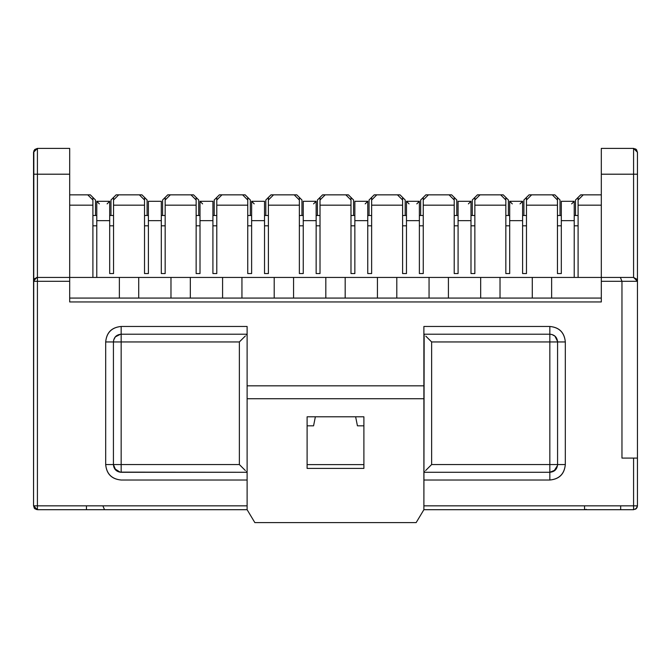 <?xml version="1.0" encoding="UTF-8"?>
<svg xmlns="http://www.w3.org/2000/svg" width="671" height="671" viewBox="0 0 671 671"><rect width="100%" height="100%" fill="white"/><g stroke="black" fill="none" stroke-linecap="round" stroke-linejoin="round"><path stroke-width="1.01" d="M33.55 152.267L34.682 149.524L37.425 148.392L33.55 152.267L33.55 174.2L37.425 174.2L37.425 148.392L69.683 148.392L69.683 174.2L69.683 148.392L37.425 148.392L37.425 174.2L69.683 174.2L69.683 277.433L69.683 174.2L37.425 174.2L37.425 281.3L33.55 281.3L33.55 505.833L247.113 505.833L37.425 505.833L37.425 277.433L69.683 277.433L69.683 301.95L69.683 298.075L601.317 298.075L601.317 301.95L601.317 277.433L551.637 277.433L551.637 298.075L551.637 277.433L500.021 277.433L500.021 298.075L500.021 277.433L448.413 277.433L448.413 298.075L448.413 277.433L396.796 277.433L396.796 298.075L396.796 277.433L345.179 277.433L345.179 298.075L345.179 277.433L293.562 277.433L293.562 298.075L293.562 277.433L241.946 277.433L241.946 298.075L241.946 277.433L190.329 277.433L190.329 298.075L190.329 277.433L138.712 277.433L138.712 298.075L138.712 277.433L69.683 277.433L119.363 277.433L119.363 298.075L119.363 277.433L170.979 277.433L170.979 298.075L170.979 277.433L222.587 277.433L222.587 298.075L222.587 277.433L274.204 277.433L274.204 298.075L274.204 277.433L325.821 277.433L325.821 298.075L325.821 277.433L377.438 277.433L377.438 298.075L377.438 277.433L429.054 277.433L429.054 298.075L429.054 277.433L480.671 277.433L480.671 298.075L480.671 277.433L532.288 277.433L532.288 298.075L532.288 277.433L633.575 277.433L633.575 174.2L601.317 174.2L601.317 277.433L601.317 174.2L633.575 174.2L633.575 148.392L601.317 148.392L601.317 174.2L601.317 148.392L633.575 148.392L633.575 174.2L637.45 174.2L637.45 281.3L621.967 281.3L621.967 458.083L637.45 458.083L637.45 281.3L637.45 505.833L637.45 458.083L621.967 458.083L621.967 281.3L601.317 281.3L601.317 301.95L69.683 301.95L69.683 281.3L37.425 281.3L37.425 509.7L34.632 508.517L33.55 505.833L33.844 150.799M424.156 334.485L423.887 509.7L423.887 398.725L247.113 398.725L247.113 326.467L247.113 334.208L121.166 334.208C116.435 334.636 113.852 337.219 113.424 341.95L113.424 464.542L113.424 341.95L105.683 341.95C106.597 332.548 111.763 327.381 121.166 326.467L247.113 326.467L247.113 509.7L247.113 398.725L423.887 398.725L423.887 385.825L247.113 385.825L423.887 385.825L423.887 326.467L549.834 326.467C559.237 327.381 564.403 332.548 565.317 341.95L565.317 464.542C564.403 473.944 559.237 479.102 549.834 480.025L423.887 480.025L549.834 480.025L549.834 472.283L423.887 472.283L549.834 472.283C554.565 471.856 557.148 469.272 557.576 464.542L557.576 341.95C557.148 337.219 554.565 334.636 549.834 334.208L423.887 334.208L549.834 334.208L549.834 326.467L423.887 326.467M247.113 509.7L37.425 509.7L247.113 509.7L254.854 522.608L247.113 509.7M363.892 416.792L363.892 468.408L307.108 468.408L307.108 416.792L363.892 416.792L307.108 416.792L307.108 468.408L363.892 468.408L363.892 416.792M633.575 509.7L423.887 509.7L416.146 522.608L254.854 522.608L416.146 522.608L423.887 509.7L633.575 509.7L636.494 508.358L637.45 505.833L633.575 505.833L633.575 458.083L633.575 505.833L637.45 505.833L636.318 508.568L633.575 509.7L633.575 505.833L633.592 509.7M307.108 464.617L363.892 464.617L307.108 464.617M601.317 205.175L578.092 205.175L578.092 277.433L578.092 197.425L575.508 200.008L575.508 215.492L575.508 200.008L580.675 194.85L601.317 194.85L583.25 194.85L578.092 200.008L583.25 194.85L580.675 194.85L578.092 197.425L578.092 205.175L601.317 205.175M92.908 277.433L92.908 205.175L69.683 205.175L92.908 205.175L92.908 277.433M557.45 200.008L557.45 273.558L557.45 200.008L552.283 194.85L554.867 194.85L557.45 197.425L557.45 200.008L557.45 197.425L560.025 200.008L554.867 194.85L552.283 194.85L557.45 200.008M505.833 200.008L505.833 273.558L505.833 200.008L500.667 194.85L503.25 194.85L505.833 197.425L505.833 200.008L505.833 197.425L508.408 200.008L503.25 194.85L500.667 194.85L505.833 200.008M526.475 205.175L526.475 197.425L523.9 200.008L523.9 215.492L523.9 200.008L529.058 194.85L552.283 194.85L531.642 194.85L526.475 200.008L531.642 194.85L529.058 194.85L526.475 197.425L526.475 205.175L557.45 205.175L526.475 205.175L526.475 273.558L526.475 205.175M454.217 200.008L454.217 273.558L454.217 200.008L449.05 194.85L451.633 194.85L454.217 197.425L454.217 200.008L454.217 197.425L456.8 200.008L451.633 194.85L449.05 194.85L454.217 200.008M474.858 205.175L474.858 197.425L472.283 200.008L472.283 215.492L472.283 200.008L477.442 194.85L500.667 194.85L480.025 194.85L474.858 200.008L480.025 194.85L477.442 194.85L474.858 197.425L474.858 205.175L505.833 205.175L474.858 205.175L474.858 273.558L474.858 205.175M402.6 200.008L402.6 273.558L402.6 200.008L397.442 194.85L400.017 194.85L402.6 197.425L402.6 200.008L402.6 197.425L405.183 200.008L400.017 194.85L397.442 194.85L402.6 200.008M423.25 205.175L423.25 197.425L420.667 200.008L420.667 215.492L420.667 200.008L425.825 194.85L449.05 194.85L428.408 194.85L423.25 200.008L428.408 194.85L425.825 194.85L423.25 197.425L423.25 205.175L454.217 205.175L423.25 205.175L423.25 273.558L423.25 205.175M350.983 200.008L350.983 273.558L350.983 200.008L345.825 194.85L348.4 194.85L350.983 197.425L350.983 200.008L350.983 197.425L353.567 200.008L348.4 194.85L345.825 194.85L350.983 200.008M371.633 205.175L371.633 197.425L369.05 200.008L369.05 215.492L369.05 200.008L374.208 194.85L397.442 194.85L376.792 194.85L371.633 200.008L376.792 194.85L374.208 194.85L371.633 197.425L371.633 205.175L402.6 205.175L371.633 205.175L371.633 273.558L371.633 205.175M299.367 200.008L299.367 273.558L299.367 200.008L294.208 194.85L296.792 194.85L299.367 197.425L299.367 200.008L299.367 197.425L301.95 200.008L296.792 194.85L294.208 194.85L299.367 200.008M320.017 205.175L320.017 197.425L317.433 200.008L317.433 215.492L317.433 200.008L322.6 194.85L345.825 194.85L325.175 194.85L320.017 200.008L325.175 194.85L322.6 194.85L320.017 197.425L320.017 205.175L350.983 205.175L320.017 205.175L320.017 273.558L320.017 205.175M247.75 200.008L247.75 273.558L247.75 200.008L242.592 194.85L245.175 194.85L247.75 197.425L247.75 200.008L247.75 197.425L250.333 200.008L245.175 194.85L242.592 194.85L247.75 200.008M268.4 205.175L268.4 197.425L265.817 200.008L265.817 215.492L265.817 200.008L270.983 194.85L294.208 194.85L273.558 194.85L268.4 200.008L273.558 194.85L270.983 194.85L268.4 197.425L268.4 205.175L299.367 205.175L268.4 205.175L268.4 273.558L268.4 205.175M196.142 200.008L196.142 273.558L196.142 200.008L190.975 194.85L193.558 194.85L196.142 197.425L196.142 200.008L196.142 197.425L198.717 200.008L193.558 194.85L190.975 194.85L196.142 200.008M216.783 205.175L216.783 197.425L214.2 200.008L214.2 215.492L214.2 200.008L219.367 194.85L242.592 194.85L221.95 194.85L216.783 200.008L221.95 194.85L219.367 194.85L216.783 197.425L216.783 205.175L247.75 205.175L216.783 205.175L216.783 273.558L216.783 205.175M144.525 200.008L144.525 273.558L144.525 200.008L139.358 194.85L141.942 194.85L144.525 197.425L144.525 200.008L144.525 197.425L147.1 200.008L141.942 194.85L139.358 194.85L144.525 200.008M165.167 205.175L165.167 197.425L162.592 200.008L162.592 215.492L162.592 200.008L167.75 194.85L190.975 194.85L170.333 194.85L165.167 200.008L170.333 194.85L167.75 194.85L165.167 197.425L165.167 205.175L196.142 205.175L165.167 205.175L165.167 273.558L165.167 205.175M92.908 200.008L92.908 205.175L92.908 200.008L87.75 194.85L90.325 194.85L92.908 197.425L92.908 200.008L92.908 197.425L95.492 200.008L90.325 194.85L87.75 194.85L92.908 200.008M113.55 205.175L113.55 197.425L110.975 200.008L110.975 215.492L110.975 200.008L116.133 194.85L139.358 194.85L118.717 194.85L113.55 200.008L118.717 194.85L116.133 194.85L113.55 197.425L113.55 205.175L144.525 205.175L113.55 205.175L113.55 273.558L113.55 205.175M637.45 152.267L637.45 174.2L637.45 152.267L633.575 148.392L636.267 149.474L637.45 152.267L637.45 174.2L633.575 174.2L633.575 277.433L637.047 279.581M578.092 225.817L574.225 225.817L578.092 225.817M561.317 225.817L557.45 225.817L561.317 225.817M526.475 225.817L522.608 225.817L526.475 225.817M509.7 225.817L505.833 225.817L509.7 225.817M474.858 225.817L470.992 225.817L474.858 225.817M458.083 225.817L454.217 225.817L458.083 225.817M423.25 225.817L419.375 225.817L423.25 225.817M406.475 225.817L402.6 225.817L406.475 225.817M371.633 225.817L367.758 225.817L371.633 225.817M354.858 225.817L350.983 225.817L354.858 225.817M320.017 225.817L316.142 225.817L320.017 225.817M303.242 225.817L299.367 225.817L303.242 225.817M268.4 225.817L264.525 225.817L268.4 225.817M251.625 225.817L247.75 225.817L251.625 225.817M216.783 225.817L212.917 225.817L216.783 225.817M200.008 225.817L196.142 225.817L200.008 225.817M165.167 225.817L161.3 225.817L165.167 225.817M148.392 225.817L144.525 225.817L148.392 225.817M113.55 225.817L109.683 225.817L113.55 225.817M96.775 225.817L92.908 225.817L96.775 225.817M299.367 215.492L303.242 215.492L299.367 215.492M316.142 215.492L320.017 215.492L316.142 215.492M247.75 215.492L251.625 215.492L247.75 215.492M264.525 215.492L268.4 215.492L264.525 215.492M196.142 215.492L200.008 215.492L196.142 215.492M212.917 215.492L216.783 215.492L212.917 215.492M144.525 215.492L148.392 215.492L144.525 215.492M161.3 215.492L165.167 215.492L161.3 215.492M92.908 215.492L96.775 215.492L92.908 215.492M109.683 215.492L113.55 215.492L109.683 215.492M557.45 215.492L561.317 215.492L557.45 215.492M574.225 215.492L578.092 215.492L574.225 215.492M505.833 215.492L509.7 215.492L505.833 215.492M522.608 215.492L526.475 215.492L522.608 215.492M454.217 215.492L458.083 215.492L454.217 215.492M470.992 215.492L474.858 215.492L470.992 215.492M402.6 215.492L406.475 215.492L402.6 215.492M419.375 215.492L423.25 215.492L419.375 215.492M350.983 215.492L354.858 215.492L350.983 215.492M367.758 215.492L371.633 215.492L367.758 215.492M69.683 194.85L87.75 194.85L69.683 194.85M95.492 215.492L95.492 200.008L95.492 215.492M147.1 215.492L147.1 200.008L147.1 215.492M198.717 215.492L198.717 200.008L198.717 215.492M250.333 215.492L250.333 200.008L250.333 215.492M301.95 215.492L301.95 200.008L301.95 215.492M353.567 215.492L353.567 200.008L353.567 215.492M405.183 215.492L405.183 200.008L405.183 215.492M456.8 215.492L456.8 200.008L456.8 215.492M508.408 215.492L508.408 200.008L508.408 215.492M560.025 215.492L560.025 200.008L560.025 215.492M115.689 470.01L113.424 464.542L105.683 464.542C106.538 474.003 111.696 479.169 121.166 480.025L247.113 480.025L121.166 480.025C111.763 479.102 106.597 473.944 105.683 464.542L105.683 341.95L105.683 464.542L113.424 464.542C113.852 469.272 116.435 471.856 121.166 472.283L247.113 472.283L246.442 471.621M423.887 505.833L633.575 505.833L423.887 505.833M549.834 341.95L431.638 341.95L431.638 464.542L549.834 464.542L549.834 334.208C554.556 334.628 557.14 337.211 557.576 341.95L565.317 341.95C564.445 332.464 559.287 327.305 549.834 326.467L549.834 341.95L557.576 341.95L549.834 341.95L549.834 464.542L565.317 464.542L565.317 341.95L557.576 341.95L557.576 464.542C557.148 469.272 554.565 471.856 549.834 472.283L549.834 480.025C559.304 479.169 564.462 474.011 565.317 464.542L431.638 464.542L431.638 341.95L549.834 341.95M247.113 326.467L121.166 326.467L121.166 341.95L239.362 341.95L239.362 464.542L245.343 470.514L239.362 464.542L113.424 464.542C113.877 469.247 116.46 471.83 121.166 472.283L121.166 464.542L121.166 472.283C116.435 471.856 113.852 469.272 113.424 464.542L121.166 464.542L121.166 341.95L121.166 464.542L239.362 464.542L239.362 341.95L113.424 341.95C113.852 337.219 116.435 334.636 121.166 334.208L121.166 326.467C111.696 327.322 106.538 332.481 105.683 341.95L121.166 341.95L121.166 334.208L247.113 334.208L246.425 334.904M637.45 505.884L637.073 507.502M636.569 508.291L637.45 505.833L636.133 508.744M635.437 509.222L636.393 508.501M620.675 509.7L620.675 505.833L619.761 505.833M584.542 505.917L584.542 509.7L584.542 505.917M104.525 509.7L102.915 505.917M86.458 509.7L86.458 505.909M33.55 505.833L34.892 508.744L37.425 509.7L37.425 505.833L33.55 505.833L36.301 509.532M34.867 508.735L37.425 509.7L33.55 505.884L35.051 508.912M34.062 507.737L34.464 508.333M120.554 334.233L115.337 336.859L113.667 340.038M239.362 341.95L245.368 335.953L239.362 341.95M114.632 468.685L120.285 472.233M555.311 470.01L549.834 472.283L549.834 464.542L549.834 472.283C554.54 471.83 557.123 469.247 557.576 464.542M425.783 336.104L431.638 341.95L425.783 336.104M557.559 341.422L554.925 336.121L551.965 334.51M423.887 472.283L424.575 471.587M425.624 470.539L431.638 464.542L425.624 470.539M553.978 471.076L557.526 465.422M601.317 298.075L69.683 298.075M69.683 301.95L601.317 301.95M37.425 174.2L33.55 174.2L33.55 281.3L34.632 278.616L37.425 277.433L37.425 174.2M33.919 279.664L37.4 277.433L34.053 279.388M37.425 277.433L37.425 281.3L69.683 281.3L69.683 277.433L37.425 277.433L36.553 277.534L33.55 281.3L37.425 281.308L37.425 277.433L69.683 277.433M636.871 279.262L633.575 277.433L637.45 281.3L637.45 174.2M636.854 150.17L635.496 148.903M636.058 149.289L637.45 152.225M637.45 281.3L633.575 277.433L601.317 277.433L601.317 281.3L637.45 281.3M621.967 281.3L620.365 277.433L601.317 277.433M561.317 273.558L557.45 273.558L561.317 273.558L561.317 201.3L574.225 201.3L561.317 201.3L561.317 220.658L574.225 220.658L574.225 201.3L574.225 277.433M96.775 277.433L96.775 220.658L109.683 220.658L109.683 273.558L113.55 273.558L109.683 273.558M509.7 273.558L505.833 273.558L509.7 273.558L509.7 201.3L522.608 201.3L522.608 220.658L522.608 201.3L509.7 201.3L509.7 220.658L522.608 220.658L522.608 273.558L526.475 273.558L522.608 273.558M474.858 273.558L470.992 273.558L474.858 273.558M458.083 273.558L454.217 273.558L458.083 273.558L458.083 220.658L470.992 220.658L470.992 273.558M470.992 201.3L458.083 201.3L458.083 220.658L458.083 201.3L470.992 201.3L470.992 220.658L470.992 201.3L468.408 203.883L470.992 201.3L458.083 201.3M406.475 273.558L402.6 273.558L406.475 273.558L406.475 201.3L419.375 201.3L419.375 220.658L419.375 201.3L406.475 201.3L406.475 220.658L419.375 220.658L419.375 273.558L423.25 273.558L419.375 273.558M354.858 273.558L350.983 273.558L354.858 273.558L354.858 201.3L367.758 201.3L367.758 220.658L367.758 201.3L354.858 201.3L354.858 220.658L367.758 220.658L367.758 273.558L371.633 273.558L367.758 273.558M303.242 273.558L299.367 273.558L303.242 273.558L303.242 201.3L316.142 201.3L316.142 220.658L316.142 201.3L303.242 201.3L303.242 220.658L316.142 220.658L316.142 273.558L320.017 273.558L316.142 273.558M251.625 273.558L247.75 273.558L251.625 273.558L251.625 201.3L264.525 201.3L264.525 220.658L264.525 201.3L251.625 201.3L251.625 220.658L264.525 220.658L264.525 273.558L268.4 273.558L264.525 273.558M200.008 273.558L196.142 273.558L200.008 273.558L200.008 201.3L212.917 201.3L212.917 220.658L212.917 201.3L200.008 201.3L200.008 220.658L212.917 220.658L212.917 273.558L216.783 273.558L212.917 273.558M148.392 273.558L144.525 273.558L148.392 273.558L148.392 201.3L161.3 201.3L161.3 220.658L161.3 201.3L148.392 201.3L148.392 220.658L161.3 220.658L161.3 273.558L165.167 273.558L161.3 273.558M109.683 201.3L96.775 201.3L96.775 220.658L96.775 201.3L109.683 201.3L109.683 220.658L109.683 201.3L107.1 203.883L109.683 201.3L96.775 201.3L99.358 203.883M307.108 425.825L313.567 425.825L315.37 416.792L313.567 425.825L307.108 425.825M357.433 425.825L363.892 425.825L357.433 425.825L355.63 416.792L357.433 425.825M571.642 203.883L574.225 201.3L571.642 203.883M522.608 201.3L520.025 203.883L522.608 201.3L509.7 201.3L512.283 203.883M419.375 201.3L416.792 203.883L419.375 201.3L406.475 201.3L409.05 203.883M367.758 201.3L365.175 203.883L367.758 201.3L354.858 201.3M316.142 201.3L313.567 203.883L316.142 201.3L303.242 201.3M264.525 201.3L251.625 201.3L254.208 203.883M212.917 201.3L200.008 201.3L202.592 203.883M584.894 509.683L585.364 509.616M585.473 509.591L586.253 509.306M119.673 472.132L247.113 472.283M118.381 471.763L116.578 470.774M116.016 470.321L115.546 469.859M113.869 467.125L113.709 466.63M33.55 281.3L36.611 277.517M561.317 201.3L574.225 201.3M148.392 201.3L161.3 201.3"/></g></svg>

